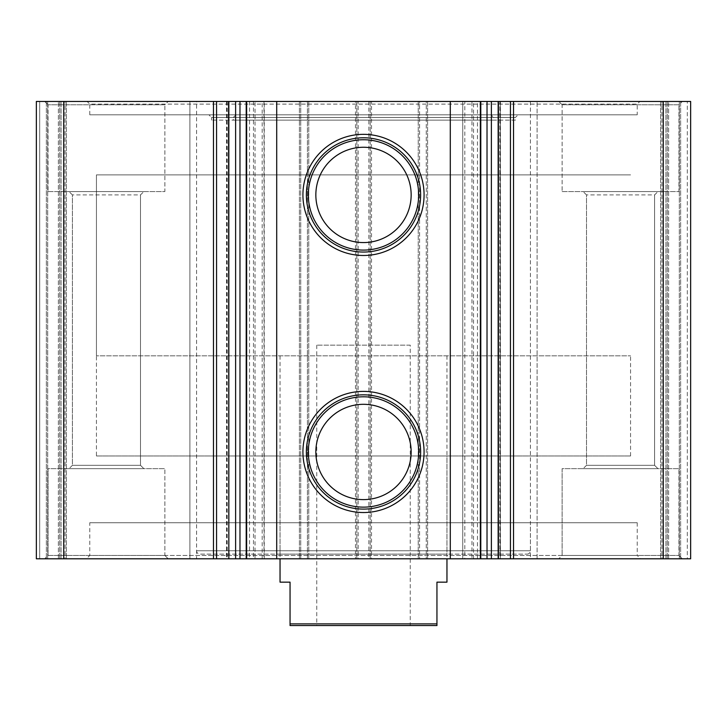 <?xml version="1.0" encoding="UTF-8"?>
<svg xmlns="http://www.w3.org/2000/svg" width="727" height="727" viewBox="0 0 727 727"><rect width="100%" height="100%" fill="white"/><g stroke="black" fill="none" stroke-linecap="round" stroke-linejoin="round"><path stroke-width="0.55" stroke-dasharray="3.63 2.73" d="M637.234 114.802L89.766 114.802L637.234 114.802L637.234 104.115L89.766 104.115L87.095 101.444L639.905 101.444L87.095 101.444M89.766 114.802L89.766 104.115L637.234 104.115L639.905 101.444M515.425 120.137L211.575 120.137L515.425 120.137L515.425 117.474L211.575 117.474L208.903 114.802L518.097 114.802L208.903 114.802M211.575 120.137L211.575 117.474L515.425 117.474L518.097 114.802M491.025 114.802L235.975 114.802L491.025 114.802L493.697 117.474L233.303 117.474L233.303 120.137L493.697 120.137L233.303 120.137M235.975 114.802L233.303 117.474L493.697 117.474L493.697 120.137M363.5 404.312A47.655 47.655 0 0 0 315.845 451.967A47.655 47.655 0 0 0 363.5 499.613A47.655 47.655 0 0 0 411.155 451.967A47.655 47.655 0 0 0 363.5 404.312M363.5 147.263A47.655 47.655 0 0 0 315.845 194.918A47.655 47.655 0 0 0 363.5 242.573A47.655 47.655 0 0 0 411.155 194.918A47.655 47.655 0 0 0 363.5 147.263M499.794 558.79L498.159 558.79L499.794 558.79L499.794 101.444L498.159 101.444L500.449 101.444L500.449 558.79M500.449 101.444L499.794 101.444M228.841 101.444L226.551 101.444L228.841 101.444M227.206 558.79L228.841 558.79L226.551 558.79L227.206 558.79L227.206 101.444M462.754 558.79L462.754 101.444L464.817 101.444L464.817 558.79L462.754 558.79L462.754 101.444M89.766 522.731L637.234 522.731L89.766 522.731L89.766 555.446L637.234 555.446L640.578 558.79L86.422 558.79L640.578 558.79M637.234 522.731L637.234 555.446L89.766 555.446L86.422 558.79M527.075 554.119A3.335 3.335 0 0 0 530.41 550.775L530.41 522.731L196.59 522.731L196.59 550.775L530.41 550.775L196.59 550.775A3.335 3.335 0 0 0 199.925 554.119L527.075 554.119L199.925 554.119M96.437 455.974L630.563 455.974L96.437 455.974L96.437 174.889L630.563 174.889L96.437 174.889L630.563 174.889L96.437 174.889L96.437 355.821L630.563 355.821L96.437 355.821M630.563 455.974L630.563 355.821M446.96 455.974L280.04 455.974L446.96 455.974L446.96 554.119L280.04 554.119L446.96 554.119M280.04 455.974L280.04 554.119M678.963 555.446L682.308 558.79L558.79 558.79L682.308 558.79L558.79 558.79L682.308 558.79L678.963 555.446L562.125 555.446L558.79 558.79L562.125 555.446L678.963 555.446L562.125 555.446L678.963 555.446L678.963 468.651L678.963 555.446M164.875 555.446L168.21 558.79L44.692 558.79L168.21 558.79L44.692 558.79L168.21 558.79L164.875 555.446L48.037 555.446L44.692 558.79L48.037 555.446L164.875 555.446L48.037 555.446L164.875 555.446L164.875 468.651L164.875 555.446M562.125 104.788L558.79 101.444L682.308 101.444L558.79 101.444L682.308 101.444L558.79 101.444L562.125 104.788L678.963 104.788L682.308 101.444L678.963 104.788L562.125 104.788L678.963 104.788L562.125 104.788L562.125 191.583L678.963 191.583L678.963 104.788L678.963 191.583L562.125 191.583L562.125 104.788M48.037 104.788L44.692 101.444L168.21 101.444L44.692 101.444L168.21 101.444L44.692 101.444L48.037 104.788L164.875 104.788L168.21 101.444L164.875 104.788L48.037 104.788L164.875 104.788L48.037 104.788L48.037 191.583L164.875 191.583L164.875 104.788L164.875 191.583L48.037 191.583L48.037 104.788M72.4 194.918L69.065 191.583L143.846 191.583L69.065 191.583L143.846 191.583L69.065 191.583L72.4 194.918L72.4 465.316L69.065 468.651L143.846 468.651L69.065 468.651L143.846 468.651L69.065 468.651L72.4 465.316L140.502 465.316L143.846 468.651L140.502 465.316L72.4 465.316L140.502 465.316L72.4 465.316L72.4 194.918L140.502 194.918L143.846 191.583L140.502 194.918L72.4 194.918M586.498 194.918L583.154 191.583L657.935 191.583L583.154 191.583L657.935 191.583L583.154 191.583L586.498 194.918L586.498 465.316L583.154 468.651L657.935 468.651L583.154 468.651L657.935 468.651L583.154 468.651L586.498 465.316L654.6 465.316L657.935 468.651L654.6 465.316L586.498 465.316L654.6 465.316L586.498 465.316L586.498 194.918L654.6 194.918L657.935 191.583L654.6 194.918L586.498 194.918M562.125 191.583L678.963 191.583L562.125 191.583M48.037 191.583L164.875 191.583L48.037 191.583M140.502 194.918L140.502 465.316L140.502 194.918M654.6 194.918L654.6 465.316L654.6 194.918M48.037 468.651L48.037 555.446L48.037 468.651L164.875 468.651L48.037 468.651M562.125 468.651L562.125 555.446L562.125 468.651L678.963 468.651L562.125 468.651M463.008 558.79L464.817 558.79M263.992 101.444L263.992 558.79L246.208 558.79L246.208 101.444L264.246 101.444L246.462 101.444M249.561 101.444L249.561 558.79L246.462 558.79M249.561 558.79L255.032 558.79L255.032 101.444M263.992 558.79L255.032 558.79M39.685 558.79L66.393 558.79L39.685 558.79L39.685 101.444L66.393 101.444L36.35 101.444L39.685 101.444L39.685 558.79M58.378 558.79L61.05 558.79L58.378 558.79L58.378 101.444L58.378 558.79M65.057 558.79L66.393 558.79L65.057 558.79L65.057 101.444L65.057 558.79M36.35 558.79L196.59 558.79L196.59 101.444L189.911 101.444L189.911 558.79L189.911 101.444L36.35 101.444L36.35 558.79M530.41 101.444L530.41 558.79L537.089 558.79L537.089 101.444L355.485 101.444L355.485 558.79L196.59 558.79M355.485 558.79L358.157 558.79L358.157 101.444M368.843 101.444L368.843 558.79L358.157 558.79M368.843 558.79L371.515 558.79L371.515 101.444M530.41 558.79L371.515 558.79M663.278 101.444L537.089 101.444L537.089 558.79L690.65 558.79L687.315 558.79L690.65 558.79L690.65 101.444L660.607 101.444L690.65 101.444L663.278 101.444L663.278 558.79M687.315 558.79L660.607 558.79L687.315 558.79L687.315 101.444L687.315 558.79M668.622 558.79L665.95 558.79L668.622 558.79L668.622 101.444L668.622 558.79M661.943 558.79L660.607 558.79L661.943 558.79L661.943 101.444L661.943 558.79M419.579 101.444L418.243 101.444L419.579 101.444L419.579 558.79L419.579 101.444M426.258 101.444L427.594 101.444L426.258 101.444L426.258 558.79L426.258 101.444M355.485 101.444L196.59 101.444M464.817 101.444L480.792 101.444L480.538 558.79M477.439 558.79L477.439 101.444L480.538 101.444M477.439 101.444L471.968 101.444L471.968 558.79M463.008 101.444L471.968 101.444M690.65 101.444L690.65 558.79L690.65 101.444M63.722 558.79L63.722 101.444M196.59 522.731L530.41 522.731M308.757 101.444L308.757 558.79L308.757 101.444M299.406 101.444L299.406 558.79L299.406 101.444M356.821 101.444L356.821 558.79L356.821 101.444M418.243 101.444L418.243 558.79L418.243 101.444M370.179 101.444L370.179 558.79L370.179 101.444M427.594 101.444L427.594 558.79L427.594 101.444M59.714 101.444L59.714 558.79L59.714 101.444M66.393 101.444L66.393 558.79L66.393 101.444M667.286 101.444L667.286 558.79L667.286 101.444M660.607 101.444L660.607 558.79L660.607 101.444M46.364 101.444L46.364 558.79L46.364 101.444M680.636 101.444L680.636 558.79L680.636 101.444M410.237 345.143L316.763 345.143L410.237 345.143L410.237 625.556L316.763 625.556L410.237 625.556M316.763 345.143L316.763 625.556M446.96 582.154L436.945 582.154L436.945 623.884L290.055 623.884L290.055 625.556L436.945 625.556L436.945 623.884M280.04 582.154L290.055 582.154L290.055 623.884M300.742 101.444L300.742 558.79L300.742 101.444M307.421 558.79L307.421 101.444L307.421 558.79M47.7 558.79L47.7 101.444L47.7 558.79M61.05 558.79L61.05 101.444L61.05 558.79M679.3 558.79L679.3 101.444L679.3 558.79M665.95 558.79L665.95 101.444L665.95 558.79M262.183 558.79L262.183 101.444M226.66 101.444L226.66 558.79M500.34 558.79L500.34 101.444M473.531 558.79L473.531 101.444M253.469 101.444L253.469 558.79M264.246 558.79L264.246 101.444M226.551 101.444L226.551 558.79M446.96 355.821L446.96 558.79M280.04 355.821L280.04 558.79"/><path stroke-width="1.09" d="M363.5 512.535A60.577 60.577 0 0 1 302.923 451.967A60.577 60.577 0 0 1 363.5 391.39A60.577 60.577 0 0 1 424.077 451.967A60.577 60.577 0 0 1 363.5 512.535M363.5 394.834A57.133 57.133 0 0 0 306.367 451.967A57.133 57.133 0 0 0 363.5 509.1A57.133 57.133 0 0 0 420.633 451.967A57.133 57.133 0 0 0 363.5 394.834M363.5 255.486A60.577 60.577 0 0 1 302.923 194.918A60.577 60.577 0 0 1 363.5 134.341A60.577 60.577 0 0 1 424.077 194.918A60.577 60.577 0 0 1 363.5 255.486M363.5 137.785A57.133 57.133 0 0 0 306.367 194.918A57.133 57.133 0 0 0 363.5 252.051A57.133 57.133 0 0 0 420.633 194.918A57.133 57.133 0 0 0 363.5 137.785M363.5 396.797A55.17 55.17 0 0 0 308.33 451.967A55.17 55.17 0 0 0 363.5 507.137A55.17 55.17 0 0 0 418.67 451.967A55.17 55.17 0 0 0 363.5 396.797M363.5 404.312A47.655 47.655 0 0 0 315.845 451.967A47.655 47.655 0 0 0 363.5 499.613A47.655 47.655 0 0 0 411.155 451.967A47.655 47.655 0 0 0 363.5 404.312M363.5 139.748A55.17 55.17 0 0 0 308.33 194.918A55.17 55.17 0 0 0 363.5 250.088A55.17 55.17 0 0 0 418.67 194.918A55.17 55.17 0 0 0 363.5 139.748M363.5 147.263A47.655 47.655 0 0 0 315.845 194.918A47.655 47.655 0 0 0 363.5 242.573A47.655 47.655 0 0 0 411.155 194.918A47.655 47.655 0 0 0 363.5 147.263M216.555 101.444L216.555 558.79L213.474 558.79L213.474 101.444L228.841 101.444L228.841 558.79L235.621 558.79L235.621 101.444L491.379 101.444L491.379 558.79L235.621 558.79M663.278 101.444L690.65 101.444L690.65 558.79L663.278 558.79L663.278 101.444L513.526 101.444L513.526 558.79L491.379 558.79M663.278 558.79L513.526 558.79M228.841 558.79L228.587 101.444M216.555 558.79L228.587 558.79M213.474 558.79L36.35 558.79L36.35 101.444L63.722 101.444L63.722 558.79M510.445 558.79L510.445 101.444L491.379 101.444M510.445 101.444L513.526 101.444M213.474 101.444L63.722 101.444M228.841 101.444L235.621 101.444M450.295 101.444L450.295 558.79M276.705 101.444L276.705 558.79M436.945 623.884L436.945 625.556L290.055 625.556L290.055 623.884L436.945 623.884L436.945 582.154L446.96 582.154L446.96 558.79M280.04 558.79L280.04 582.154L290.055 582.154L290.055 623.884M480.347 558.79L480.347 101.444M246.653 101.444L246.653 558.79M239.983 101.444L239.983 558.79M498.413 101.444L498.413 558.79M487.017 558.79L487.017 101.444M498.159 101.444L498.159 558.79M480.792 558.79L480.792 101.444M246.208 101.444L246.208 558.79"/></g></svg>
